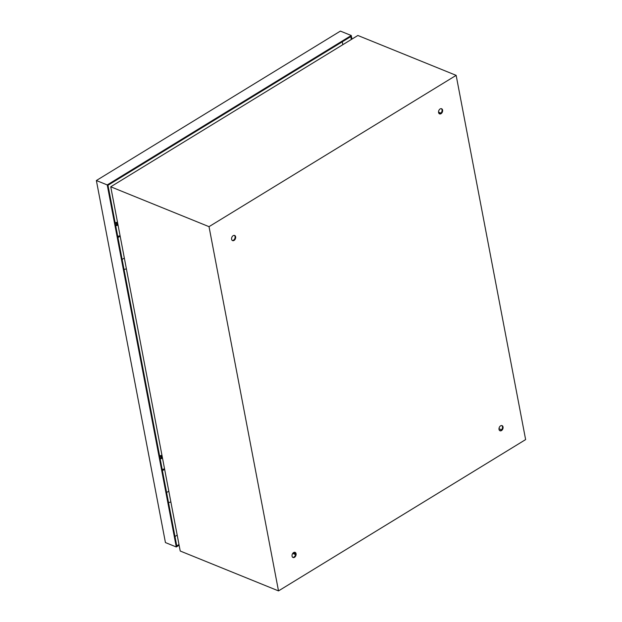 <?xml version="1.0" encoding="UTF-8"?>
<svg xmlns="http://www.w3.org/2000/svg" width="622" height="622" viewBox="0 0 622 622"><rect width="100%" height="100%" fill="white"/><g stroke="black" fill="none" stroke-linecap="round" stroke-linejoin="round"><path stroke-width="0.93" d="M168.041 491.644A3.11 1.539 -10.8 0 0 168.834 491.341M168.492 502.475A3.11 1.539 -10.8 0 0 170.856 501.9M160.025 458.087A1.835 0.91 -10.8 0 0 162.023 457.644A1.835 0.91 -10.8 0 0 162.358 457.388M162.163 456.346A1.835 0.91 -10.8 0 0 161.953 456.276L160.81 456.229L161.152 457.994M160.81 456.229A1.835 0.91 -10.8 0 0 159.737 456.556M160.157 458.764A3.11 1.539 -10.8 0 0 162.513 458.196M162.171 469.322A3.11 1.539 -10.8 0 0 164.527 468.755M161.953 455.265L160.647 455.615A3.11 1.539 -10.8 0 0 159.605 455.879M161.308 456.097L161.642 457.839M115.56 224.977A1.835 0.91 -10.8 0 0 117.558 224.534A1.835 0.91 -10.8 0 0 117.892 224.278M117.69 223.236A1.835 0.91 -10.8 0 0 117.488 223.166L116.345 223.111A1.835 0.91 -10.8 0 0 115.264 223.446M117.698 236.212A3.11 1.539 -10.8 0 0 120.062 235.645M115.684 225.654A3.11 1.539 -10.8 0 0 118.048 225.086M117.488 222.155L116.182 222.497A3.11 1.539 -10.8 0 0 115.14 222.769M124.027 269.357A3.11 1.539 -10.8 0 0 126.383 268.79M123.576 258.534A3.11 1.539 -10.8 0 0 124.369 258.231M116.679 224.884L116.345 223.111M117.177 224.729L116.843 222.987M501.775 425.557A2.776 1.913 -67.9 0 1 502.475 426.746A2.776 1.913 -67.9 0 1 501.806 429.483A2.776 1.913 -67.9 0 1 499.723 430.626M503.042 426.98A2.776 1.913 -67.9 0 1 502.249 429.888A2.776 1.913 -67.9 0 1 499.995 430.774A2.776 1.913 -67.9 0 1 499.023 429.437A2.776 1.913 -67.9 0 1 499.824 426.529A2.776 1.913 -67.9 0 1 502.078 425.642A2.776 1.913 -67.9 0 1 503.042 426.98M294.812 552.282A2.776 1.913 -67.9 0 1 295.504 553.471A2.776 1.913 -67.9 0 1 294.844 556.208A2.776 1.913 -67.9 0 1 292.752 557.351M296.072 553.704A2.776 1.913 -67.9 0 1 295.279 556.612A2.776 1.913 -67.9 0 1 293.024 557.499A2.776 1.913 -67.9 0 1 292.06 556.161A2.776 1.913 -67.9 0 1 292.853 553.246A2.776 1.913 -67.9 0 1 295.108 552.359A2.776 1.913 -67.9 0 1 296.072 553.704M234.362 235.396A2.776 1.913 -67.9 0 1 235.054 236.585A2.776 1.913 -67.9 0 1 234.393 239.322A2.776 1.913 -67.9 0 1 232.301 240.465M235.629 236.819A2.776 1.913 -67.9 0 1 234.828 239.727A2.776 1.913 -67.9 0 1 232.574 240.613A2.776 1.913 -67.9 0 1 231.609 239.276A2.776 1.913 -67.9 0 1 232.403 236.36A2.776 1.913 -67.9 0 1 234.657 235.474A2.776 1.913 -67.9 0 1 235.629 236.819M441.325 108.671A2.776 1.913 -67.9 0 1 442.024 109.861A2.776 1.913 -67.9 0 1 441.356 112.598A2.776 1.913 -67.9 0 1 439.272 113.74M442.592 110.094A2.776 1.913 -67.9 0 1 441.799 113.002A2.776 1.913 -67.9 0 1 439.544 113.888A2.776 1.913 -67.9 0 1 438.58 112.551A2.776 1.913 -67.9 0 1 439.373 109.635A2.776 1.913 -67.9 0 1 441.628 108.757A2.776 1.913 -67.9 0 1 442.592 110.094M501.573 429.786L498.984 428.737M110.739 186.787L180.225 551.022L278.508 590.9L525.629 439.591L456.151 75.355L357.868 35.477L110.739 186.787L209.023 226.665L278.508 590.9M209.023 226.665L456.151 75.355M438.533 112.154L440.905 113.118M438.813 113.212L439.972 113.686M292.705 553.448L295.504 554.583M293.397 552.717L295.52 553.58M117.962 237.565L120.17 236.212M122.13 259.421L124.338 258.068M342.287 41.814L342.831 44.683M177.192 535.138L174.984 536.491M351.259 35.508L340.405 31.1L96.371 180.52L107.225 184.921L351.259 35.508L351.951 39.1M179.12 545.245L176.29 546.979L165.436 542.571L96.371 180.52M176.29 546.979L107.225 184.921M178.98 544.514L176.772 545.867L107.987 185.27L350.785 36.612L351.329 39.481M166.595 492.531L168.803 491.178M162.428 470.683L164.636 469.33M161.953 456.276L162.194 457.528M117.729 224.418L117.488 223.166"/></g></svg>
